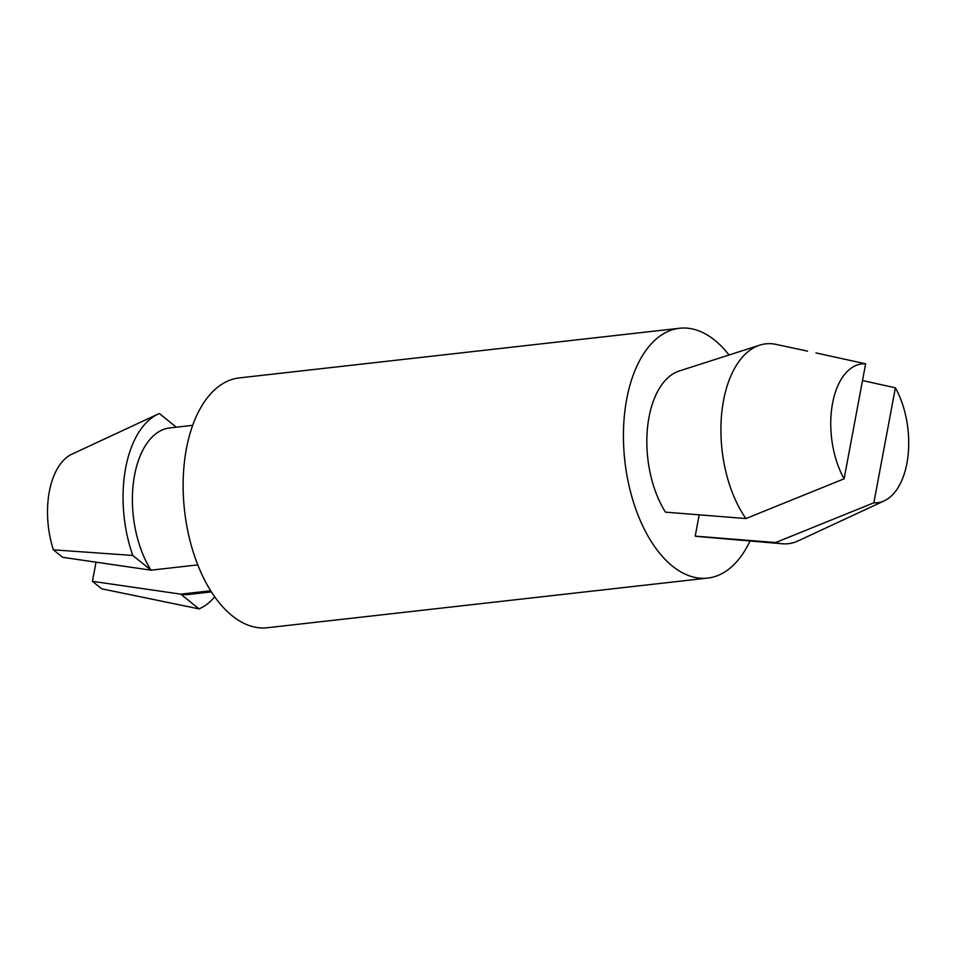 <?xml version="1.0" encoding="UTF-8"?>
<svg xmlns="http://www.w3.org/2000/svg" width="956" height="956" viewBox="0 0 956 956"><rect width="100%" height="100%" fill="white"/><g stroke="black" fill="none" stroke-linecap="round" stroke-linejoin="round"><path stroke-width="1.43" d="M815.994 352.931L865.634 363.818A69.836 38.443 83.6 0 0 832.557 403.324A69.836 38.443 83.6 0 0 844.112 478.813L745.943 518.546A100.559 55.352 83.6 0 1 721.433 416.326A100.559 55.352 83.6 0 1 759.805 345.128A100.559 55.352 83.6 0 1 775.937 344.363L807.533 351.127M699.195 514.866L695.215 536.137A83.805 46.127 83.6 0 0 697.928 536.507L782.211 543.761A100.559 55.352 83.6 0 0 798.105 540.905L884.372 500.777A69.836 38.443 83.6 0 0 895.378 387.813L873.856 502.796L775.686 542.53L695.215 536.137M895.378 387.813L862.503 380.536M729.046 354.999A125.702 69.191 83.6 0 0 679.537 328.267L239.251 377.919A125.702 69.191 83.6 0 0 186.396 448.854A125.702 69.191 83.6 0 0 267.417 627.733L707.715 578.081A125.702 69.191 83.6 0 0 750.018 540.988M679.537 328.267A125.702 69.191 83.6 0 0 626.694 399.202A125.702 69.191 83.6 0 0 707.715 578.081M759.805 345.128L679.25 370.976A83.805 46.127 83.6 0 0 647.487 427.977A83.805 46.127 83.6 0 0 665.472 512.153L745.943 518.546M96.018 562.176L92.433 581.32L101.73 588.812L199.027 608.876L180.768 594.154L210.774 590.772M92.433 581.32L180.768 594.154A83.805 46.127 83.6 0 0 188.571 594.465L211.479 591.884M192.694 425.336L169.786 427.918A83.805 46.127 83.6 0 0 133.529 481.657A83.805 46.127 83.6 0 0 151.024 570.17L62.69 557.324L53.393 549.831L132.776 555.448A100.559 55.352 83.6 0 1 158.122 414.044A100.559 55.352 83.6 0 1 159.329 413.506L176.298 427.189M158.122 414.044L71.246 454.482A69.836 38.443 83.6 0 0 53.393 549.831M197.844 564.888L151.024 570.17L132.776 555.448M873.856 502.796A69.836 38.443 83.6 0 0 884.372 500.777M199.027 608.876A100.559 55.352 83.6 0 0 214.753 596.747M865.634 363.818L844.112 478.813M775.686 542.53A100.559 55.352 83.6 0 0 782.211 543.761"/></g></svg>
